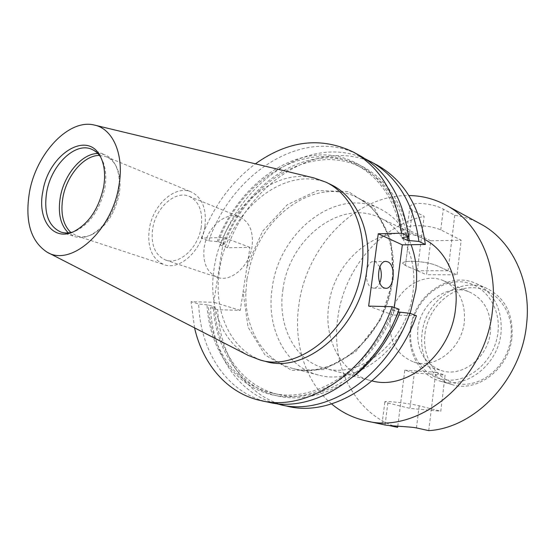 <?xml version="1.0" encoding="UTF-8"?>
<svg xmlns="http://www.w3.org/2000/svg" width="555" height="555" viewBox="0 0 555 555"><rect width="100%" height="100%" fill="white"/><g stroke="black" fill="none" stroke-linecap="round" stroke-linejoin="round"><path stroke-width="0.42" stroke-dasharray="2.77 2.08" d="M430.736 240.787L409.867 230.693L407.148 228.16C407.384 226.69 410.235 225.843 415.709 225.621C425.796 225.642 434.156 227.071 440.774 229.895L461.17 240.211L457.049 274.822L426.524 274.725L430.736 240.787L461.17 240.211M480.609 223.97C472.43 219.551 463.807 216.644 454.753 215.264L443.32 209.124C436.799 205.662 428.536 203.74 418.532 203.359C413.045 203.775 410.145 205.066 409.833 207.216L412.469 210.338L424.159 216.332L417.325 270.729L405.414 265.554L402.639 263.299C402.854 262.029 405.698 261.356 411.186 261.273C421.307 261.488 429.716 262.89 436.41 265.47L457.049 274.822M409.867 230.693L405.414 265.554L426.524 274.725M424.963 333.798C427.912 308.809 449.501 287.386 472.367 287.712C495.261 287.65 514.041 310.751 510.988 337.412C508.276 364.094 484.21 386.169 461.129 384.143C437.999 382.506 421.696 358.759 424.963 333.798M511.974 337.1C513.271 313.998 505.05 297.841 487.311 288.621C460.31 275.488 425.179 300.616 422.098 333.34C418.969 356.178 431.589 378.878 451.735 384.511C477.224 393.141 509.337 368.687 511.974 337.1M497.967 332.285C501.137 305.097 482.198 281.642 459.054 281.794C435.939 281.551 414.065 303.439 410.998 328.879C407.613 354.298 423.999 378.441 447.385 380.05C470.709 382.062 495.143 359.494 497.967 332.285M410.318 329.205C413.524 295.981 449.009 270.368 476.239 283.612C494.13 292.908 502.393 309.301 501.026 332.778C498.279 364.885 465.77 389.804 440.073 381.091C419.753 375.416 407.099 352.39 410.318 329.205M412.469 210.338L405.414 265.554L402.639 263.299C402.854 262.029 405.698 261.356 411.186 261.273C421.307 261.488 429.716 262.89 436.41 265.47L448.052 270.75L417.325 270.729M379.87 266.879L375.568 261.863L373.883 261.495C365.155 260.593 363.49 285.242 372.127 287.83L373.605 288.142C376.158 288.094 378.233 286.318 379.807 282.8M410.145 313.388C395.077 357.212 351.697 384.781 318.424 375.034C285.069 366.841 265.817 327.422 272.241 287.788C279.012 231.685 336.732 186.279 380.071 208.86C394.112 215.909 404.456 227.862 411.088 244.713M246.933 279.103L249.868 266.233C262.827 214.119 316.648 176.608 356.733 197.344C381.951 209.249 397.616 243.27 392.552 280.185C386.606 336.15 333.326 381.132 293.22 368.541C263.299 361.097 244.339 328.276 245.907 292.166L246.933 279.103M282.939 289.516C288.982 238.816 341.068 197.948 380.196 217.962C403.138 228.535 417.471 258.81 413.107 291.382C408.078 340.576 360.597 379.835 324.453 368.215C294.594 360.597 277.223 325.223 282.939 289.516M372.155 380.952L370.199 380.466C341.027 373.022 323.6 339.272 328.775 305.354C334.103 257.152 384.629 218.948 422.868 238.511L424.658 239.42M390.248 319.361C393.016 291.888 421.862 270.507 443.924 280.913C458.805 288.461 465.61 302.1 464.334 321.831C461.878 348.63 434.877 369.54 413.815 362.061C396.485 354.992 388.625 340.763 390.248 319.361M417.811 329.15C420.35 302.614 448.53 282.155 470.196 292.367C484.806 299.762 491.55 312.971 490.419 331.994C488.171 357.815 461.892 377.83 441.204 370.511C424.166 363.601 416.368 349.81 417.811 329.15M252.081 246.441C249.493 266.296 230.887 282.585 217.449 277.361C206.862 272.658 202.457 262.626 204.226 247.266C206.953 227.314 225.996 210.789 239.829 217.04C249.556 221.882 253.635 231.685 252.081 246.441M201.243 227.044C198.322 247.96 179.161 265.346 165.619 260.038C154.97 255.238 150.655 244.776 152.687 228.639C155.761 207.688 175.29 190.053 189.241 196.366C199.044 201.292 203.047 211.517 201.243 227.044M204.857 226.926C201.527 250.825 179.667 270.673 164.218 264.686C151.973 259.213 147.019 247.239 149.357 228.75C152.882 204.802 175.234 184.621 191.211 191.926C202.346 197.559 206.897 209.228 204.857 226.926M99.484 155.442L106.262 156.76C110.702 158.633 114.177 162.164 116.696 167.353C120.081 174.763 120.914 183.684 119.186 194.111C114.843 213.869 105.679 227.404 91.707 234.709C86.413 237.013 81.474 237.422 76.888 235.944L70.887 232.517M97.812 153.499L105.11 154.859C109.675 156.787 113.248 160.423 115.829 165.772C119.325 173.41 120.185 182.623 118.395 193.404C113.9 213.828 104.444 227.807 90.014 235.355C84.568 237.72 79.49 238.144 74.772 236.631L68.355 232.899M100.767 157.294L102.175 159.84C105.804 167.61 106.692 177.059 104.826 188.194C100.15 209.145 90.472 223.387 75.799 230.935L73.066 231.955M248.161 355.373C221.299 341.394 208.083 304.619 214.209 267.871C221.639 214.181 270.854 167.291 313.991 177.933M265.547 361.409C231.49 353.036 212.496 311.591 219.634 269.73C227.37 210.532 286.852 161.665 331.106 184.704M331.557 403.908C305.195 381.833 293.248 342.74 298.916 304.605C306.429 246.434 356.241 194.41 408.855 195.54M397.63 427.35C354.936 414.453 330.607 365.461 337.822 317.613C343.968 269.619 380.355 225.531 424.159 216.332M397.769 426.247L404.817 370.178L414.321 372.974L445.096 375.076L440.788 411.22L409.93 408.383L414.321 372.974M454.753 215.264L448.052 270.75M428.744 430.631L435.8 372.252L404.817 370.178M383.498 424.637L388.944 425.484M245.907 292.166L243.083 292.02L240.266 310.384L217.761 309.697L210.532 307.532L214.556 306.894L208.326 305.014L198.683 303.98L191.087 301.705L213.779 302.267L223.991 237.54L201.361 238.088L208.798 240.842L218.365 241.723L224.463 243.992L220.404 245.137L227.488 247.752L249.93 247.384L243.083 292.02L248.057 327.152L264.999 354.992L291.701 370.338L323.919 369.54L355.72 351.71L380.598 319.666L393.211 279.713L390.984 240.176L374.833 208.985L348.568 191.683L317.55 190.518L287.296 204.698L262.619 231.171L247.155 265.484L249.868 266.233M227.488 247.752C250.576 180.056 323.218 134.761 377.331 165.203M416.437 315.733L393.301 315.032L394.272 307.477M287.872 406.343C246.836 397.845 219.607 356.705 217.761 309.697M274.767 403.318C236.756 392.288 212.267 352.522 210.532 307.532M220.404 245.137C243.007 179.404 311.508 133.935 365.426 158.945M353.521 376.505C322.594 400.148 286.096 403.867 259.116 389.069C232.143 374.07 215.465 342.421 213.252 306.853M223.166 244.02C240.135 199.3 277.965 163.905 318.258 158.55C358.405 153.124 397.311 181.367 407.641 230.637M383.338 341.568C356.969 382.381 313.249 402.888 278.603 394.494C241.737 386.446 216.956 349.636 214.556 306.894M224.463 243.992C246.815 181.839 313.18 140.977 362.582 168.137C386.134 181.11 400.96 204.004 407.058 236.819M399.087 309.274L392.697 309.988C371.233 368.111 315.129 404.193 272.38 393.1C235.417 385.038 210.657 348.013 208.326 305.014M392.697 309.988L398.081 311.972M218.365 241.723C240.863 179.168 307.428 137.911 356.955 165.133C381.542 178.738 396.554 202.963 402 237.817M394.397 310.037C373.806 364.621 323.787 400.842 281.545 396.409C239.115 392.253 209.658 352.536 207.022 304.979M217.067 241.751C234.689 195.221 274.704 158.792 316.461 155.157C358.079 151.362 396.95 184.517 403.693 237.776M268.786 402.285C227.439 393.724 200.286 351.849 198.683 303.98M208.798 240.842C232.372 171.814 305.694 125.18 360.223 155.823M194.555 327.859L191.087 301.705M201.361 238.088C212.94 207.057 230.956 182.304 255.404 163.829M393.301 315.032L368.645 306.103M240.266 310.384L213.779 302.267M249.93 247.384L223.991 237.54M385.087 424.651L387.855 402.986L384.865 401.882C383.623 400.439 410.443 403.478 419.185 405.795L440.788 411.22M387.855 402.986L409.93 408.383M435.8 372.252L445.096 375.076M440.774 229.895L443.32 209.124M416.465 427.926L419.185 405.795M407.148 228.16L409.833 207.216M373.883 261.495L385.801 261.426M318.424 375.034L293.22 368.541C326.312 377.733 369.443 350.267 385.85 305.527C402.597 260.905 387.813 211.961 356.733 197.344L380.071 208.86M380.196 217.962L422.868 238.511M443.924 280.913L470.196 292.367M476.239 283.612L487.311 288.621M165.619 260.038L217.449 277.361M76.888 235.944L164.218 264.686M91.707 234.709L90.014 235.355M60.96 232.101L74.772 236.631M75.799 230.935L73.211 231.893M94.253 125.028L95.092 125.229M272.38 393.1L278.603 394.494M356.955 165.133L362.582 168.137M47.085 252.164L47.848 252.553M102.175 159.84L100.837 157.433M91.686 149.281L105.11 154.859M116.696 167.353L115.829 165.772M106.262 156.76L191.211 191.926M189.241 196.366L239.829 217.04M440.073 381.091L451.735 384.511M413.815 362.061L441.204 370.511M324.453 368.215L370.199 380.466M373.605 288.142L385.711 288.288M382.006 424.173L384.865 401.882"/><path stroke-width="0.83" d="M387.661 261.793L385.989 261.426C377.331 260.517 375.666 285.374 384.24 287.983L385.711 288.288C394.369 289.21 396.145 264.749 387.661 261.793M411.088 244.713C416.194 258.443 417.783 273.435 415.848 289.682L410.145 313.388M424.658 239.42C446.088 250.388 459.332 278.61 455.551 308.518C451.215 354.021 407.294 390.567 372.155 380.952M70.887 232.517C63.006 224.844 60.335 213.21 62.875 197.608C66.635 175.56 84.124 155.074 99.484 155.442M68.355 232.899C60.391 224.935 57.713 212.981 60.328 197.046C64.2 174.436 82.022 153.374 97.812 153.499M73.066 231.955C68.744 233.267 64.706 233.315 60.96 232.101C48.341 226.308 43.581 212.988 46.682 192.134C51.185 165.14 75.175 141.664 91.686 149.281C95.321 150.807 98.346 153.478 100.767 157.294M103.598 187.111C98.686 209.069 88.557 223.991 73.211 231.893C52.642 241.439 37.012 218.968 42.874 191.288C48.625 153.86 88.3 129.093 100.837 157.433C104.631 165.556 105.554 175.449 103.598 187.111M29.464 192.21C36.144 153.582 68.758 118.541 94.253 125.028C113.165 128.677 124.584 155.15 118.846 186.064C111.895 231.109 70.915 267.184 47.085 252.164C30.643 241.258 24.767 221.278 29.464 192.21M95.092 125.229L313.991 177.933L326.035 182.206C351.565 194.229 367.271 229.319 361.818 267.663C355.311 325.792 300.637 372.828 260.073 359.994L248.161 355.373L47.848 252.553M326.035 182.206L331.106 184.704C356.587 196.713 372.287 231.629 366.897 269.73C360.486 327.505 306.041 374.202 265.547 361.409L260.073 359.994M408.855 195.54C421.96 195.679 434.35 198.877 446.019 205.128C477.786 221.792 498.029 264.027 492.569 309.44C486.34 379.349 418.914 435.065 365.974 420.87C353.056 417.998 341.582 412.344 331.557 403.908M446.019 205.128L480.609 223.97C511.648 240.28 531.551 280.747 526.612 323.905C521.665 379.162 475.226 427.974 428.744 430.631L416.465 427.926C409.43 426.483 388.486 426.143 383.498 424.637L365.974 420.87M388.944 425.484L397.63 427.35L397.769 426.247M365.426 158.945L377.331 165.203C403.887 180.271 419.885 206.689 425.345 244.477L418.935 241.432L407.578 240.433L402 237.817L408.404 236.43L401.633 233.211L378.253 233.78L368.645 306.103L392.156 306.686C369.568 371.385 307.935 412.379 261.169 400.668C227.64 393.641 202.901 364.614 194.555 327.859M394.272 307.477L402.326 244.859L425.345 244.477M398.081 311.972L409.874 313.291L416.437 315.733C394.605 378.35 334.193 417.88 287.872 406.343L274.767 403.318M409.874 313.291C387.834 376.463 327.089 416.389 280.643 404.803M370.851 161.651C397.484 176.761 413.51 203.352 418.935 241.432M400.106 312.146C389.596 338.987 374.07 360.445 353.521 376.505M407.641 230.637L409.264 240.398M398.414 312.097L391.629 327.311L383.338 341.568M407.058 236.819L407.578 240.433M392.156 306.686L399.087 309.274C376.72 373.369 315.427 413.947 268.786 402.285L261.169 400.668M255.404 163.829C288.218 140.436 320.88 136.523 353.396 152.084L360.223 155.823C386.974 171.009 403.034 197.871 408.404 236.43M353.396 152.084C380.224 167.312 396.305 194.354 401.633 233.211M402.326 244.859L378.253 233.78M379.807 282.8C381.805 277.5 381.826 272.193 379.87 266.879"/></g></svg>
